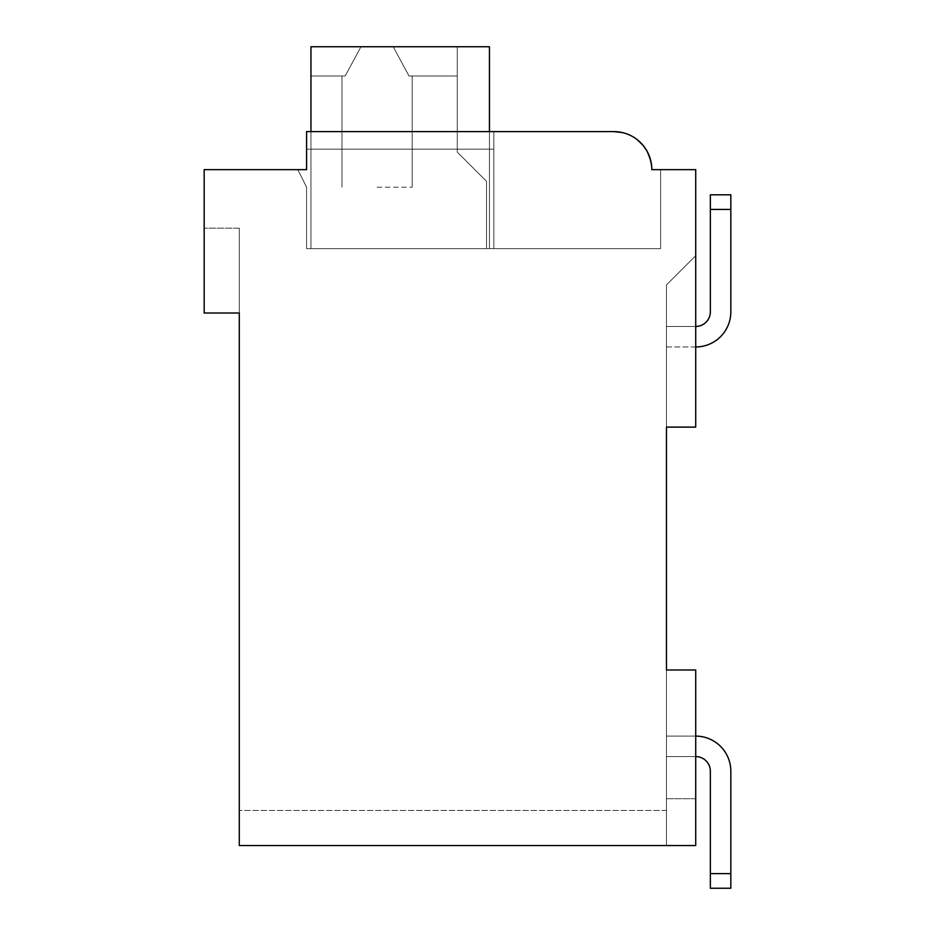 <?xml version="1.0" encoding="UTF-8"?>
<svg xmlns="http://www.w3.org/2000/svg" width="935" height="935" viewBox="0 0 935 935"><rect width="100%" height="100%" fill="white"/><g stroke="black" fill="none" stroke-linecap="round" stroke-linejoin="round"><path stroke-width="0.7" stroke-dasharray="4.67 3.51" d="M666.468 427.12L695.722 427.12L695.722 169.644L651.835 169.644A38.043 38.043 0 0 0 613.792 131.601L306.575 131.601L306.575 169.644L204.169 169.644L204.169 313.015L239.278 313.015L239.278 845.532L695.722 845.532L695.722 669.974L666.468 669.974L666.468 427.12L695.722 427.12L695.722 255.664L695.722 427.12L695.722 255.664L695.722 427.12L695.722 255.664L695.722 427.12L695.722 255.664L695.722 427.12L695.722 255.664L695.722 427.12L695.722 255.664L695.722 427.12L695.722 255.664L695.722 427.12L695.722 255.664L695.722 427.12L695.722 255.664L695.722 427.12L695.722 255.664L695.722 427.12L695.722 255.664L695.722 427.12L695.722 255.664L695.722 427.12L695.722 255.664L695.722 427.12L695.722 255.664L695.722 427.12L695.722 255.664L695.722 427.12L695.722 255.664L695.722 427.12L695.722 255.664L695.722 427.12L695.722 255.664L695.722 427.12L695.722 255.664L695.722 427.12L695.722 255.664L695.722 427.12L666.468 427.12L695.722 427.12L666.468 427.12L695.722 427.12L666.468 427.12L695.722 427.12L666.468 427.12L695.722 427.12L666.468 427.12L695.722 427.12L666.468 427.12L695.722 427.12L666.468 427.12L695.722 427.12L666.468 427.12L695.722 427.12L666.468 427.12L695.722 427.12L666.468 427.12L695.722 427.12L666.468 427.12L695.722 427.12L666.468 427.12L695.722 427.12L666.468 427.12L695.722 427.12L666.468 427.12L695.722 427.12L666.468 427.12L695.722 427.12L666.468 427.12L695.722 427.12L666.468 427.12L695.722 427.12L666.468 427.12L695.722 427.12L666.468 427.12L695.722 427.12L666.468 427.12L666.468 284.918L695.722 255.664L666.468 284.918L666.468 427.12L666.468 284.918L695.722 255.664L666.468 284.918L666.468 427.12M666.468 798.712L695.722 798.712L695.722 669.974L666.468 669.974L666.468 845.532L666.468 669.974L666.468 845.532L666.468 669.974L666.468 845.532L666.468 669.974L666.468 845.532L666.468 669.974L666.468 845.532L666.468 669.974L666.468 845.532L666.468 669.974L666.468 845.532L666.468 669.974L666.468 845.532L666.468 669.974L666.468 845.532L666.468 669.974L666.468 845.532L666.468 669.974L666.468 845.532L666.468 669.974L666.468 845.532L666.468 669.974L666.468 845.532L666.468 669.974L666.468 845.532L666.468 669.974L666.468 845.532L666.468 669.974L666.468 845.532L666.468 669.974L666.468 845.532L666.468 669.974L666.468 845.532L666.468 669.974L666.468 845.532L666.468 669.974L666.468 845.532L666.468 669.974L695.722 669.974L666.468 669.974L695.722 669.974L666.468 669.974L695.722 669.974L666.468 669.974L695.722 669.974L666.468 669.974L695.722 669.974L666.468 669.974L695.722 669.974L666.468 669.974L695.722 669.974L666.468 669.974L695.722 669.974L666.468 669.974L695.722 669.974L666.468 669.974L695.722 669.974L666.468 669.974L695.722 669.974L666.468 669.974L695.722 669.974L666.468 669.974L695.722 669.974L666.468 669.974L695.722 669.974L666.468 669.974L695.722 669.974L666.468 669.974L695.722 669.974L666.468 669.974L695.722 669.974L666.468 669.974L695.722 669.974L666.468 669.974L695.722 669.974L666.468 669.974L695.722 669.974L695.722 845.532L666.468 845.532L695.722 845.532L666.468 845.532L695.722 845.532L666.468 845.532L695.722 845.532L666.468 845.532L695.722 845.532L666.468 845.532L695.722 845.532L666.468 845.532L695.722 845.532L666.468 845.532L695.722 845.532L666.468 845.532L695.722 845.532L666.468 845.532L695.722 845.532L666.468 845.532L695.722 845.532L666.468 845.532L695.722 845.532L666.468 845.532L695.722 845.532L666.468 845.532L695.722 845.532L666.468 845.532L695.722 845.532L666.468 845.532L695.722 845.532L666.468 845.532L695.722 845.532L666.468 845.532L695.722 845.532L666.468 845.532L695.722 845.532L666.468 845.532L695.722 845.532L666.468 845.532L695.722 845.532L695.722 669.974L695.722 845.532L695.722 669.974L695.722 845.532L695.722 669.974L695.722 845.532L695.722 669.974L695.722 845.532L695.722 669.974L695.722 845.532L695.722 669.974L695.722 845.532L695.722 669.974L695.722 845.532L695.722 669.974L695.722 845.532L695.722 669.974L695.722 845.532L695.722 669.974L695.722 845.532L695.722 669.974L695.722 845.532L695.722 669.974L695.722 845.532L695.722 669.974L695.722 845.532L695.722 669.974L695.722 845.532L695.722 669.974L695.722 845.532L695.722 669.974L695.722 845.532L695.722 669.974L695.722 845.532L695.722 669.974L695.722 845.532L695.722 669.974L695.722 845.532L695.722 798.712L666.468 798.712M710.355 311.846A14.633 14.633 0 0 1 695.722 326.467A14.633 14.633 0 0 0 710.355 311.846A14.633 14.633 0 0 1 695.722 326.467A14.633 14.633 0 0 0 710.355 311.846A14.633 14.633 0 0 1 695.722 326.467A14.633 14.633 0 0 0 710.355 311.846A14.633 14.633 0 0 1 695.722 326.467A14.633 14.633 0 0 0 710.355 311.846A14.633 14.633 0 0 1 695.722 326.467A14.633 14.633 0 0 0 710.355 311.846A14.633 14.633 0 0 1 695.722 326.467A14.633 14.633 0 0 0 710.355 311.846A14.633 14.633 0 0 1 695.722 326.467A14.633 14.633 0 0 0 710.355 311.846A14.633 14.633 0 0 1 695.722 326.467A14.633 14.633 0 0 0 710.355 311.846A14.633 14.633 0 0 1 695.722 326.467A14.633 14.633 0 0 0 710.355 311.846A14.633 14.633 0 0 1 695.722 326.467L666.468 326.467L695.722 326.467L666.468 326.467L695.722 326.467L666.468 326.467L695.722 326.467L666.468 326.467L695.722 326.467L666.468 326.467L695.722 326.467L666.468 326.467L695.722 326.467L666.468 326.467L695.722 326.467L666.468 326.467L695.722 326.467L666.468 326.467L695.722 326.467L666.468 326.467L695.722 326.467L666.468 326.467L695.722 326.467L666.468 326.467L695.722 326.467L666.468 326.467L695.722 326.467L666.468 326.467L695.722 326.467L666.468 326.467L695.722 326.467L666.468 326.467L695.722 326.467L666.468 326.467L695.722 326.467L666.468 326.467L695.722 326.467L666.468 326.467L695.722 326.467L666.468 326.467L666.468 346.955L666.468 326.467L666.468 346.955L666.468 326.467L666.468 346.955L666.468 326.467L666.468 346.955L666.468 326.467L666.468 346.955L666.468 326.467L666.468 346.955L666.468 326.467L666.468 346.955L666.468 326.467L666.468 346.955L666.468 326.467L666.468 346.955L666.468 326.467L666.468 346.955L666.468 326.467L666.468 346.955L666.468 326.467L666.468 346.955L666.468 326.467L666.468 346.955L666.468 326.467L666.468 346.955L666.468 326.467L666.468 346.955L666.468 326.467L666.468 346.955L666.468 326.467L666.468 346.955L666.468 326.467L666.468 346.955L666.468 326.467L666.468 346.955L666.468 326.467L666.468 346.955L666.468 326.467L695.722 326.467A14.633 14.633 0 0 0 710.355 311.846L710.355 194.807L710.355 311.846L710.355 194.807L710.355 311.846L710.355 194.807L710.355 311.846L710.355 194.807L710.355 311.846L710.355 194.807L710.355 311.846L710.355 194.807L710.355 311.846L710.355 194.807L710.355 311.846L710.355 194.807L710.355 311.846L710.355 194.807L710.355 311.846L710.355 194.807L710.355 311.846L710.355 194.807L710.355 311.846L710.355 194.807L710.355 311.846L710.355 194.807L710.355 311.846L710.355 194.807L710.355 311.846L710.355 194.807L710.355 311.846L710.355 194.807L710.355 311.846L710.355 194.807L710.355 311.846L710.355 194.807L710.355 311.846L710.355 194.807L710.355 209.428L710.355 194.807L730.831 194.807L730.831 209.428L730.831 194.807L710.355 194.807L730.831 194.807L730.831 209.428L730.831 194.807L710.355 194.807L730.831 194.807L730.831 209.428L730.831 194.807L710.355 194.807L730.831 194.807L730.831 209.428L730.831 194.807L710.355 194.807L730.831 194.807L730.831 209.428L730.831 194.807L710.355 194.807L730.831 194.807L730.831 209.428L730.831 194.807L710.355 194.807L730.831 194.807L730.831 209.428L730.831 194.807L710.355 194.807L730.831 194.807L730.831 209.428L730.831 194.807L710.355 194.807L730.831 194.807L730.831 209.428L730.831 194.807L710.355 194.807L730.831 194.807L730.831 209.428L730.831 194.807L710.355 194.807L730.831 194.807L730.831 209.428L730.831 194.807L710.355 194.807L730.831 194.807L730.831 209.428L730.831 194.807L710.355 194.807L730.831 194.807L730.831 209.428L730.831 194.807L710.355 194.807L730.831 194.807L730.831 209.428L730.831 194.807L710.355 194.807L730.831 194.807L730.831 209.428L730.831 194.807L710.355 194.807L730.831 194.807L730.831 209.428L730.831 194.807L710.355 194.807L730.831 194.807L730.831 209.428L730.831 194.807L710.355 194.807L730.831 194.807L730.831 209.428L730.831 194.807L710.355 194.807L730.831 194.807L730.831 209.428L730.831 194.807L710.355 194.807L730.831 194.807L730.831 209.428L710.355 209.428M695.722 736.102L666.468 736.102L695.722 736.102L666.468 736.102L695.722 736.102L666.468 736.102L695.722 736.102L666.468 736.102L695.722 736.102L666.468 736.102L695.722 736.102L666.468 736.102L695.722 736.102L666.468 736.102L695.722 736.102L666.468 736.102L695.722 736.102L666.468 736.102L695.722 736.102L666.468 736.102L695.722 736.102L666.468 736.102L695.722 736.102L666.468 736.102L695.722 736.102L666.468 736.102L695.722 736.102L666.468 736.102L695.722 736.102L666.468 736.102L695.722 736.102L666.468 736.102L695.722 736.102L666.468 736.102L695.722 736.102L666.468 736.102L695.722 736.102L666.468 736.102L695.722 736.102L666.468 736.102L666.468 756.579L666.468 736.102L666.468 756.579L666.468 736.102L666.468 756.579L666.468 736.102L666.468 756.579L666.468 736.102L666.468 756.579L666.468 736.102L666.468 756.579L666.468 736.102L666.468 756.579L666.468 736.102L666.468 756.579L666.468 736.102L666.468 756.579L666.468 736.102L666.468 756.579L666.468 736.102L666.468 756.579L666.468 736.102L666.468 756.579L666.468 736.102L666.468 756.579L666.468 736.102L666.468 756.579L666.468 736.102L666.468 756.579L666.468 736.102L666.468 756.579L666.468 736.102L666.468 756.579L666.468 736.102L666.468 756.579L666.468 736.102L666.468 756.579L666.468 736.102L666.468 756.579L666.468 736.102L695.722 736.102A35.109 35.109 0 0 1 730.831 771.211A35.109 35.109 0 0 0 695.722 736.102A35.109 35.109 0 0 1 730.831 771.211L730.831 873.617L730.831 771.211A35.109 35.109 0 0 0 695.722 736.102A35.109 35.109 0 0 1 730.831 771.211L730.831 888.25L730.831 771.211A35.109 35.109 0 0 0 695.722 736.102A35.109 35.109 0 0 1 730.831 771.211L730.831 888.25L710.355 888.25L710.355 771.211A14.633 14.633 0 0 0 695.722 756.579L666.468 756.579L695.722 756.579A14.633 14.633 0 0 1 710.355 771.211L710.355 888.25L710.355 771.211A14.633 14.633 0 0 0 695.722 756.579L666.468 756.579L695.722 756.579A14.633 14.633 0 0 1 710.355 771.211L710.355 888.25L710.355 771.211A14.633 14.633 0 0 0 695.722 756.579L666.468 756.579L695.722 756.579A14.633 14.633 0 0 1 710.355 771.211L710.355 888.25L710.355 771.211A14.633 14.633 0 0 0 695.722 756.579L666.468 756.579L695.722 756.579A14.633 14.633 0 0 1 710.355 771.211L710.355 888.25L710.355 771.211A14.633 14.633 0 0 0 695.722 756.579L666.468 756.579L695.722 756.579A14.633 14.633 0 0 1 710.355 771.211L710.355 888.25L710.355 771.211A14.633 14.633 0 0 0 695.722 756.579L666.468 756.579L695.722 756.579A14.633 14.633 0 0 1 710.355 771.211L710.355 888.25L710.355 771.211A14.633 14.633 0 0 0 695.722 756.579L666.468 756.579L695.722 756.579A14.633 14.633 0 0 1 710.355 771.211L710.355 888.25L710.355 771.211A14.633 14.633 0 0 0 695.722 756.579L666.468 756.579L695.722 756.579A14.633 14.633 0 0 1 710.355 771.211L710.355 888.25L710.355 771.211A14.633 14.633 0 0 0 695.722 756.579L666.468 756.579L695.722 756.579A14.633 14.633 0 0 1 710.355 771.211L710.355 888.25L710.355 771.211L710.355 888.25L730.831 888.25L730.831 771.211A35.109 35.109 0 0 0 695.722 736.102A35.109 35.109 0 0 1 730.831 771.211L730.831 888.25L710.355 888.25L730.831 888.25L730.831 771.211A35.109 35.109 0 0 0 695.722 736.102A35.109 35.109 0 0 1 730.831 771.211L730.831 888.25L710.355 888.25L730.831 888.25L730.831 771.211A35.109 35.109 0 0 0 695.722 736.102A35.109 35.109 0 0 1 730.831 771.211L730.831 888.25L710.355 888.25L730.831 888.25L730.831 771.211A35.109 35.109 0 0 0 695.722 736.102A35.109 35.109 0 0 1 730.831 771.211L730.831 888.25L710.355 888.25L730.831 888.25L730.831 771.211A35.109 35.109 0 0 0 695.722 736.102A35.109 35.109 0 0 1 730.831 771.211L730.831 888.25L710.355 888.25L730.831 888.25L730.831 771.211A35.109 35.109 0 0 0 695.722 736.102A35.109 35.109 0 0 1 730.831 771.211L730.831 888.25L710.355 888.25L730.831 888.25L730.831 771.211A35.109 35.109 0 0 0 695.722 736.102A35.109 35.109 0 0 1 730.831 771.211L730.831 888.25L710.355 888.25L730.831 888.25L730.831 771.211A35.109 35.109 0 0 0 695.722 736.102A35.109 35.109 0 0 1 730.831 771.211L730.831 888.25L710.355 888.25L730.831 888.25L730.831 771.211A35.109 35.109 0 0 0 695.722 736.102A35.109 35.109 0 0 1 730.831 771.211L730.831 888.25L710.355 888.25L730.831 888.25L730.831 771.211A35.109 35.109 0 0 0 695.722 736.102A35.109 35.109 0 0 1 730.831 771.211L730.831 888.25L710.355 888.25L730.831 888.25L730.831 771.211A35.109 35.109 0 0 0 695.722 736.102A35.109 35.109 0 0 1 730.831 771.211L730.831 888.25L710.355 888.25L730.831 888.25L730.831 771.211A35.109 35.109 0 0 0 695.722 736.102A35.109 35.109 0 0 1 730.831 771.211L730.831 888.25L710.355 888.25L730.831 888.25L730.831 771.211A35.109 35.109 0 0 0 695.722 736.102A35.109 35.109 0 0 1 730.831 771.211L730.831 888.25L710.355 888.25L730.831 888.25L730.831 771.211A35.109 35.109 0 0 0 695.722 736.102A35.109 35.109 0 0 1 730.831 771.211L730.831 888.25L710.355 888.25L730.831 888.25L730.831 771.211A35.109 35.109 0 0 0 695.722 736.102A35.109 35.109 0 0 1 730.831 771.211L730.831 888.25L710.355 888.25L730.831 888.25L730.831 771.211A35.109 35.109 0 0 0 695.722 736.102A35.109 35.109 0 0 1 730.831 771.211L730.831 888.25L710.355 888.25L730.831 888.25L730.831 771.211L730.831 888.25L710.355 888.25L730.831 888.25L730.831 873.617L710.355 873.617L710.355 771.211A14.633 14.633 0 0 0 695.722 756.579L666.468 756.579L695.722 756.579A14.633 14.633 0 0 1 710.355 771.211L710.355 888.25L730.831 888.25L710.355 888.25L730.831 888.25L730.831 873.617L710.355 873.617L710.355 771.211M239.278 845.532L239.278 810.423L239.278 845.532L666.468 845.532L239.278 845.532L239.278 810.423L239.278 845.532L239.278 810.423L239.278 845.532L239.278 810.423L239.278 845.532L239.278 810.423L239.278 845.532L239.278 810.423L239.278 845.532L239.278 810.423L239.278 845.532L239.278 810.423L239.278 845.532L239.278 810.423L239.278 845.532L239.278 810.423L239.278 845.532L239.278 810.423L239.278 845.532L239.278 810.423L239.278 845.532L239.278 810.423L239.278 845.532L239.278 810.423L239.278 845.532L239.278 810.423L239.278 845.532L239.278 810.423L239.278 845.532L239.278 810.423L239.278 845.532L239.278 810.423L239.278 845.532L239.278 810.423L239.278 845.532L239.278 810.423L239.278 845.532L666.468 845.532L239.278 845.532M666.468 810.423L239.278 810.423L666.468 810.423M239.278 228.163L239.278 313.015L239.278 228.163L239.278 313.015L239.278 228.163L239.278 313.015L239.278 228.163L239.278 313.015L239.278 228.163L239.278 313.015L239.278 228.163L239.278 313.015L239.278 228.163L239.278 313.015L239.278 228.163L239.278 313.015L239.278 228.163L239.278 313.015L239.278 228.163L239.278 313.015L239.278 228.163L239.278 313.015L239.278 228.163L239.278 313.015L239.278 228.163L239.278 313.015L239.278 228.163L239.278 313.015L239.278 228.163L239.278 313.015L239.278 228.163L239.278 313.015L239.278 228.163L239.278 313.015L239.278 228.163L239.278 313.015L239.278 228.163L239.278 313.015L239.278 228.163L239.278 313.015L239.278 228.163L204.169 228.163L239.278 228.163M666.468 284.918L695.722 255.664L666.468 284.918M204.169 313.015L239.278 313.015L204.169 313.015L239.278 313.015L204.169 313.015L239.278 313.015L204.169 313.015L239.278 313.015L204.169 313.015L239.278 313.015L204.169 313.015L239.278 313.015L204.169 313.015L239.278 313.015L204.169 313.015L239.278 313.015L204.169 313.015L239.278 313.015L204.169 313.015L239.278 313.015L204.169 313.015L239.278 313.015L204.169 313.015L239.278 313.015L204.169 313.015L239.278 313.015L204.169 313.015L239.278 313.015L204.169 313.015L239.278 313.015L204.169 313.015L239.278 313.015L204.169 313.015L239.278 313.015L204.169 313.015L239.278 313.015L204.169 313.015L239.278 313.015L204.169 313.015L239.278 313.015L204.169 313.015L204.169 228.163L204.169 313.015M297.798 169.644L306.575 187.199L297.798 169.644L306.575 187.199L297.798 169.644L306.575 187.199L297.798 169.644L306.575 187.199L297.798 169.644L306.575 187.199L297.798 169.644L306.575 187.199L297.798 169.644L306.575 187.199L297.798 169.644L306.575 187.199L297.798 169.644L306.575 187.199L297.798 169.644L306.575 187.199L297.798 169.644L306.575 187.199L297.798 169.644L306.575 187.199L297.798 169.644L306.575 187.199L297.798 169.644L306.575 187.199L297.798 169.644L306.575 187.199L297.798 169.644L306.575 187.199L297.798 169.644L306.575 187.199L297.798 169.644L306.575 187.199L297.798 169.644L306.575 187.199L297.798 169.644L306.575 187.199L297.798 169.644L306.575 169.644L297.798 169.644L306.575 169.644L297.798 169.644L306.575 169.644L297.798 169.644L306.575 169.644L297.798 169.644L306.575 169.644L297.798 169.644L306.575 169.644L297.798 169.644L306.575 169.644L297.798 169.644L306.575 169.644L297.798 169.644L306.575 169.644L297.798 169.644L306.575 169.644L297.798 169.644L306.575 169.644L297.798 169.644L306.575 169.644L297.798 169.644L306.575 169.644L297.798 169.644L306.575 169.644L297.798 169.644L306.575 169.644L297.798 169.644L306.575 169.644L297.798 169.644L306.575 169.644L297.798 169.644L306.575 169.644L297.798 169.644L306.575 169.644L297.798 169.644L306.575 169.644L306.575 149.156L493.832 149.156L493.832 248.64L306.575 248.64L660.613 248.64L306.575 248.64L660.613 248.64L306.575 248.64L660.613 248.64L306.575 248.64L660.613 248.64L306.575 248.64L660.613 248.64L306.575 248.64L660.613 248.64L306.575 248.64L660.613 248.64L306.575 248.64L660.613 248.64L306.575 248.64L660.613 248.64L306.575 248.64L660.613 248.64L306.575 248.64L660.613 248.64L306.575 248.64L660.613 248.64L306.575 248.64L660.613 248.64L306.575 248.64L660.613 248.64L306.575 248.64L660.613 248.64L306.575 248.64L660.613 248.64L306.575 248.64L660.613 248.64L306.575 248.64L660.613 248.64L306.575 248.64L493.832 248.64L493.832 149.156L306.575 149.156L306.575 169.644L306.575 131.601L306.575 169.644L306.575 131.601L306.575 169.644L306.575 131.601L306.575 169.644L306.575 131.601L306.575 169.644L306.575 131.601L306.575 169.644L306.575 131.601L306.575 169.644L306.575 131.601L306.575 169.644L306.575 131.601L306.575 169.644L306.575 131.601L306.575 169.644L306.575 131.601L306.575 169.644L306.575 131.601L306.575 169.644L306.575 131.601L306.575 169.644L306.575 131.601L306.575 169.644L306.575 131.601L306.575 169.644L306.575 131.601L306.575 169.644L306.575 131.601L306.575 169.644L306.575 131.601L306.575 169.644L306.575 131.601L306.575 169.644L306.575 131.601L306.575 149.156L493.832 149.156L493.832 131.601L306.575 131.601L493.832 131.601L493.832 248.64L493.832 131.601L613.792 131.601L306.575 131.601L613.792 131.601C636.501 133.191 649.182 145.872 651.835 169.644L660.613 169.644L660.613 248.64L660.613 169.644L651.835 169.644L660.613 169.644L651.835 169.644L660.613 169.644L651.835 169.644L660.613 169.644L651.835 169.644L660.613 169.644L651.835 169.644L660.613 169.644L651.835 169.644L660.613 169.644L651.835 169.644L660.613 169.644L651.835 169.644L660.613 169.644L651.835 169.644L660.613 169.644L651.835 169.644L660.613 169.644L651.835 169.644L660.613 169.644L651.835 169.644L660.613 169.644L651.835 169.644L660.613 169.644L651.835 169.644L660.613 169.644L651.835 169.644L660.613 169.644L651.835 169.644L660.613 169.644L651.835 169.644L660.613 169.644L651.835 169.644L660.613 169.644L651.835 169.644L660.613 169.644L660.613 248.64L660.613 169.644M306.575 187.199L306.575 248.64L306.575 187.199M489.449 131.601L489.449 248.64L489.449 46.75L489.449 248.64L489.449 46.75L489.449 248.64L489.449 46.75L489.449 248.64L489.449 46.75L489.449 248.64L310.958 248.64L489.449 248.64L489.449 46.75L489.449 248.64L489.449 46.75L489.449 248.64L486.516 248.64L486.516 181.343L457.262 152.089L457.262 46.75L457.262 76.004L409.004 76.004L412.195 76.004L409.004 76.004L412.195 76.004L409.004 76.004L393.226 46.75L457.262 46.75L457.262 152.089L486.516 181.343L486.516 248.64L489.449 248.64L310.958 248.64L489.449 248.64L310.958 248.64L489.449 248.64L489.449 46.75L457.262 46.75L457.262 152.089L486.516 181.343L486.516 248.64L489.449 248.64L489.449 46.75L310.958 46.75L489.449 46.75L310.958 46.75L310.958 76.004L345.167 76.004L360.957 46.75L310.958 46.75L489.449 46.75L393.226 46.75L409.004 76.004L457.262 76.004L457.262 46.75L457.262 152.089L486.516 181.343L486.516 248.64L489.449 248.64L489.449 46.75L310.958 46.75L310.958 76.004L310.958 46.75L489.449 46.75L457.262 46.75L457.262 152.089L486.516 181.343L486.516 248.64L489.449 248.64L489.449 46.75L377.085 46.75L393.226 46.75L409.004 76.004L393.226 46.75L360.957 46.75L393.226 46.75L409.004 76.004L457.262 76.004L457.262 46.75L360.957 46.75L345.167 76.004L341.976 76.004L345.167 76.004L360.957 46.75L310.958 46.75L310.958 76.004L345.167 76.004L341.976 76.004L345.167 76.004L360.957 46.75L310.958 46.75L489.449 46.75L310.958 46.75L310.958 76.004L345.167 76.004L341.976 76.004L345.167 76.004L360.957 46.75L393.226 46.75L409.004 76.004L457.262 76.004L457.262 46.75L457.262 152.089L486.516 181.343L486.516 248.64L489.449 248.64L310.958 248.64L310.958 46.75L489.449 46.75L457.262 46.75L457.262 152.089L486.516 181.343L486.516 248.64L489.449 248.64L489.449 46.75L360.957 46.75L345.167 76.004L341.976 76.004L345.167 76.004L360.957 46.75L310.958 46.75L310.958 76.004L310.958 46.75L489.449 46.75L310.958 46.75L310.958 76.004L345.167 76.004L341.976 76.004L345.167 76.004L360.957 46.75L310.958 46.75L489.449 46.75L393.226 46.75L409.004 76.004L393.226 46.75L377.085 46.75L393.226 46.75L409.004 76.004L457.262 76.004L457.262 46.75L457.262 152.089L486.516 181.343L486.516 248.64L489.449 248.64L489.449 46.75L457.262 46.75L457.262 152.089L486.516 181.343L486.516 248.64L489.449 248.64L489.449 46.75L310.958 46.75L310.958 76.004L345.167 76.004L341.976 76.004L345.167 76.004L360.957 46.75L377.085 46.75L360.957 46.75L345.167 76.004L341.976 76.004L345.167 76.004L360.957 46.75L310.958 46.75L489.449 46.75L377.085 46.75L393.226 46.75L409.004 76.004L457.262 76.004L457.262 46.75L310.958 46.75L310.958 76.004L310.958 46.75L489.449 46.75L457.262 46.75L457.262 152.089L486.516 181.343L486.516 248.64L489.449 248.64L489.449 46.75L310.958 46.75L310.958 76.004L345.167 76.004L341.976 76.004L345.167 76.004L360.957 46.75L393.226 46.75L409.004 76.004L393.226 46.75L360.957 46.75L345.167 76.004L341.976 76.004L345.167 76.004L360.957 46.75L310.958 46.75L489.449 46.75L457.262 46.75L457.262 152.089L486.516 181.343L486.516 248.64L489.449 248.64L310.958 248.64L310.958 46.75L310.958 76.004L345.167 76.004L341.976 76.004L345.167 76.004L360.957 46.75L310.958 46.75L489.449 46.75L393.226 46.75L409.004 76.004L457.262 76.004L457.262 46.75L377.085 46.75L393.226 46.75L409.004 76.004L457.262 76.004L457.262 46.75L457.262 152.089L486.516 181.343L486.516 248.64L489.449 248.64L489.449 46.75L310.958 46.75L310.958 76.004L310.958 46.75L489.449 46.75L457.262 46.75L457.262 152.089L486.516 181.343L486.516 248.64L489.449 248.64L489.449 46.75L360.957 46.75L393.226 46.75L409.004 76.004L393.226 46.75L360.957 46.75L345.167 76.004L341.976 76.004L345.167 76.004L360.957 46.75L310.958 46.75L310.958 76.004L345.167 76.004L341.976 76.004L345.167 76.004L360.957 46.75L310.958 46.75L489.449 46.75L310.958 46.75L310.958 76.004L345.167 76.004L341.976 76.004L345.167 76.004L360.957 46.75L393.226 46.75L409.004 76.004L457.262 76.004L457.262 46.75L360.957 46.75L345.167 76.004L341.976 76.004L345.167 76.004L360.957 46.75L310.958 46.75L489.449 46.75L457.262 46.75L457.262 152.089L486.516 181.343L486.516 248.64L489.449 248.64L489.449 46.75L457.262 46.75L457.262 152.089L486.516 181.343L486.516 248.64L489.449 248.64L489.449 46.75L310.958 46.75L310.958 76.004L310.958 46.75L489.449 46.75L393.226 46.75L409.004 76.004L457.262 76.004L457.262 46.75L377.085 46.75L393.226 46.75L409.004 76.004L393.226 46.75L310.958 46.75L310.958 76.004L345.167 76.004L341.976 76.004L345.167 76.004L360.957 46.75L393.226 46.75L409.004 76.004L457.262 76.004L457.262 46.75L457.262 152.089L486.516 181.343L486.516 248.64L489.449 248.64L310.958 248.64L489.449 248.64L489.449 46.75L457.262 46.75L457.262 152.089L486.516 181.343L486.516 248.64L489.449 248.64L489.449 46.75L310.958 46.75L489.449 46.75L360.957 46.75L345.167 76.004L341.976 76.004L345.167 76.004L360.957 46.75L310.958 46.75L310.958 76.004L345.167 76.004L341.976 76.004L345.167 76.004L360.957 46.75L310.958 46.75L489.449 46.75L393.226 46.75L409.004 76.004L457.262 76.004L457.262 46.75L457.262 152.089L486.516 181.343L486.516 248.64L489.449 248.64L489.449 46.75L310.958 46.75L310.958 76.004L310.958 46.75L489.449 46.75L457.262 46.75L457.262 152.089L486.516 181.343L486.516 248.64L489.449 248.64L489.449 46.75L377.085 46.75L393.226 46.75L409.004 76.004L393.226 46.75L360.957 46.75L393.226 46.75L409.004 76.004L457.262 76.004L457.262 46.75L360.957 46.75L345.167 76.004L341.976 76.004L345.167 76.004L360.957 46.75L310.958 46.75L310.958 76.004L345.167 76.004L341.976 76.004L345.167 76.004L360.957 46.75L310.958 46.75L489.449 46.75L310.958 46.75L310.958 76.004L345.167 76.004L310.958 76.004L310.958 46.75L310.958 76.004L345.167 76.004L310.958 76.004L310.958 46.75L310.958 248.64L310.958 46.75L310.958 248.64L489.449 248.64L310.958 248.64L310.958 46.75L310.958 248.64L489.449 248.64L489.449 46.75L457.262 46.75L457.262 76.004L409.004 76.004L412.195 76.004L409.004 76.004L393.226 46.75L409.004 76.004L457.262 76.004L409.004 76.004L412.195 76.004L409.004 76.004L393.226 46.75L377.085 46.75L393.226 46.75L409.004 76.004L457.262 76.004L409.004 76.004L412.195 76.004L409.004 76.004L393.226 46.75L457.262 46.75L457.262 152.089L486.516 181.343L486.516 248.64L489.449 248.64L489.449 46.75L457.262 46.75L457.262 152.089L486.516 181.343L486.516 248.64L489.449 248.64L489.449 46.75L310.958 46.75L310.958 248.64L489.449 248.64L489.449 46.75L393.226 46.75L409.004 76.004L457.262 76.004L457.262 46.75L457.262 152.089L486.516 181.343L486.516 248.64L489.449 248.64L310.958 248.64L310.958 46.75L310.958 248.64L489.449 248.64L489.449 46.75L457.262 46.75L457.262 152.089L486.516 181.343L486.516 248.64L489.449 248.64L489.449 46.75L310.958 46.75L310.958 248.64L310.958 46.75L310.958 248.64L489.449 248.64L489.449 46.75L393.226 46.75L457.262 46.75L457.262 76.004L409.004 76.004L457.262 76.004L409.004 76.004L412.195 76.004L409.004 76.004L393.226 46.75L457.262 46.75L457.262 152.089L486.516 181.343L486.516 248.64L489.449 248.64L489.449 46.75L457.262 46.75L457.262 152.089L486.516 181.343L486.516 248.64L489.449 248.64L310.958 248.64L310.958 46.75L310.958 248.64L489.449 248.64L489.449 46.75L310.958 46.75L310.958 248.64L489.449 248.64L489.449 46.75L393.226 46.75L409.004 76.004L457.262 76.004L457.262 46.75L457.262 152.089L486.516 181.343L486.516 248.64L489.449 248.64L489.449 46.75L457.262 46.75L457.262 152.089L486.516 181.343L486.516 248.64L489.449 248.64L489.449 46.75L310.958 46.75L310.958 76.004L345.167 76.004L360.957 46.75L377.085 46.75L310.958 46.75L310.958 248.64L310.958 46.75L457.262 46.75L393.226 46.75L409.004 76.004L457.262 76.004L409.004 76.004L457.262 76.004L457.262 46.75L457.262 152.089L486.516 181.343L486.516 248.64L489.449 248.64L310.958 248.64L489.449 248.64L489.449 46.75L457.262 46.75L457.262 152.089L486.516 181.343L486.516 248.64L489.449 248.64L489.449 46.75L393.226 46.75L457.262 46.75L457.262 76.004L409.004 76.004L457.262 76.004L409.004 76.004L393.226 46.75L457.262 46.75L457.262 152.089L486.516 181.343L486.516 248.64L489.449 248.64L489.449 46.75L310.958 46.75L310.958 76.004L345.167 76.004L360.957 46.75L310.958 46.75L310.958 248.64L310.958 46.75L377.085 46.75L360.957 46.75L345.167 76.004L310.958 76.004L345.167 76.004L310.958 76.004L310.958 46.75L310.958 248.64L489.449 248.64L489.449 46.75L457.262 46.75L457.262 152.089L486.516 181.343L486.516 248.64L489.449 248.64L310.958 248.64L310.958 46.75L360.957 46.75L310.958 46.75L310.958 76.004L345.167 76.004L360.957 46.75L457.262 46.75L457.262 76.004L409.004 76.004L412.195 76.004L409.004 76.004L393.226 46.75L457.262 46.75L457.262 152.089L486.516 181.343L486.516 248.64L489.449 248.64L489.449 46.75L457.262 46.75L457.262 152.089L486.516 181.343L486.516 248.64L489.449 248.64L489.449 46.75L310.958 46.75L310.958 248.64L489.449 248.64L489.449 46.75L393.226 46.75L409.004 76.004L457.262 76.004L457.262 46.75L457.262 152.089L486.516 181.343L486.516 248.64L489.449 248.64L489.449 46.75L457.262 46.75L457.262 152.089L486.516 181.343L486.516 248.64L489.449 248.64L310.958 248.64L310.958 46.75L360.957 46.75L310.958 46.75L310.958 76.004L345.167 76.004L310.958 76.004L345.167 76.004L360.957 46.75L377.085 46.75L310.958 46.75L310.958 248.64L489.449 248.64L489.449 46.75L310.958 46.75L310.958 248.64L489.449 248.64L489.449 46.75L393.226 46.75L457.262 46.75L457.262 76.004L409.004 76.004L457.262 76.004L409.004 76.004L412.195 76.004L409.004 76.004L393.226 46.75L310.958 46.75L310.958 76.004L345.167 76.004L360.957 46.75L457.262 46.75L457.262 152.089L486.516 181.343L486.516 248.64L489.449 248.64L489.449 46.75L457.262 46.75L457.262 152.089L486.516 181.343L486.516 248.64L489.449 248.64L489.449 46.75L310.958 46.75L310.958 248.64L310.958 46.75L360.957 46.75L310.958 46.75L310.958 76.004L345.167 76.004L310.958 76.004L345.167 76.004L360.957 46.75L377.085 46.75L310.958 46.75L310.958 248.64L489.449 248.64L310.958 248.64L310.958 46.75L457.262 46.75L457.262 76.004L409.004 76.004L457.262 76.004L409.004 76.004L393.226 46.75L457.262 46.75L457.262 152.089L486.516 181.343L486.516 248.64L489.449 248.64L489.449 46.75L457.262 46.75L457.262 152.089L486.516 181.343L486.516 248.64L489.449 248.64L489.449 46.75L489.449 248.64L489.449 46.75L489.449 248.64L310.958 248.64L489.449 248.64L489.449 46.75L489.449 248.64L489.449 46.75L489.449 248.64L310.958 248.64L310.958 46.75L310.958 76.004L345.167 76.004L360.957 46.75L310.958 46.75L310.958 248.64L489.449 248.64L489.449 46.75L489.449 248.64L489.449 46.75L489.449 248.64L310.958 248.64L310.958 46.75L377.085 46.75L360.957 46.75L345.167 76.004L310.958 76.004L345.167 76.004L310.958 76.004L310.958 46.75L310.958 248.64L489.449 248.64L489.449 46.75L489.449 248.64L489.449 46.75L489.449 248.64L310.958 248.64L310.958 46.75L360.957 46.75L310.958 46.75L310.958 76.004L345.167 76.004L360.957 46.75L457.262 46.75L457.262 76.004L409.004 76.004L412.195 76.004L409.004 76.004L393.226 46.75L457.262 46.75L457.262 152.089L486.516 181.343L486.516 248.64L489.449 248.64L489.449 46.75L489.449 248.64L489.449 46.75L489.449 248.64L310.958 248.64L310.958 46.75L360.957 46.75L310.958 46.75L310.958 76.004L345.167 76.004L310.958 76.004L345.167 76.004L360.957 46.75L377.085 46.75L310.958 46.75L310.958 248.64L489.449 248.64L489.449 46.75L489.449 248.64L489.449 46.75L489.449 248.64L310.958 248.64L310.958 46.75L360.957 46.75L345.167 76.004L310.958 76.004L345.167 76.004L310.958 76.004L310.958 46.75L310.958 248.64L310.958 131.601M493.832 131.601L493.832 248.64L493.832 131.601L493.832 248.64L493.832 131.601L493.832 149.156L306.575 149.156L493.832 149.156L493.832 248.64L493.832 131.601L493.832 248.64L493.832 131.601L493.832 149.156L306.575 149.156L493.832 149.156L493.832 248.64L493.832 131.601L493.832 248.64L493.832 131.601L493.832 149.156L306.575 149.156L493.832 149.156L493.832 248.64L493.832 131.601L493.832 248.64L493.832 131.601L493.832 149.156L306.575 149.156L493.832 149.156L493.832 248.64L493.832 131.601L493.832 248.64L493.832 131.601L493.832 149.156L306.575 149.156L493.832 149.156L493.832 248.64L493.832 131.601L493.832 248.64L493.832 131.601L493.832 149.156L306.575 149.156L493.832 149.156L493.832 248.64L493.832 131.601L493.832 248.64L493.832 131.601L493.832 149.156L306.575 149.156L493.832 149.156L493.832 248.64L493.832 131.601L493.832 248.64L493.832 131.601L493.832 149.156L306.575 149.156L493.832 149.156L493.832 248.64L493.832 131.601L493.832 248.64L493.832 131.601L493.832 149.156L306.575 149.156L493.832 149.156L493.832 248.64L493.832 131.601L493.832 248.64L493.832 131.601L493.832 149.156L306.575 149.156L493.832 149.156L493.832 248.64L493.832 131.601L493.832 248.64L493.832 131.601L493.832 149.156L306.575 149.156L493.832 149.156L493.832 248.64L493.832 131.601L493.832 248.64L493.832 131.601L493.832 149.156L306.575 149.156L493.832 149.156L493.832 248.64L493.832 131.601L493.832 248.64L493.832 131.601L493.832 149.156L306.575 149.156L493.832 149.156L493.832 248.64L493.832 131.601L493.832 248.64L493.832 131.601L493.832 149.156L306.575 149.156L493.832 149.156L493.832 248.64L493.832 131.601L493.832 248.64L493.832 131.601L493.832 149.156L306.575 149.156L493.832 149.156L493.832 248.64L493.832 131.601L493.832 248.64L493.832 131.601L493.832 149.156L306.575 149.156L493.832 149.156L493.832 248.64L493.832 131.601L493.832 248.64L493.832 131.601L493.832 149.156L306.575 149.156L493.832 149.156L493.832 248.64L493.832 131.601L493.832 248.64L493.832 131.601L493.832 149.156L306.575 149.156L493.832 149.156L493.832 248.64L493.832 131.601L493.832 248.64L493.832 131.601L493.832 149.156L306.575 149.156M622.348 132.571L630.272 135.353L622.348 132.571M631.417 135.926L637.249 139.689L631.417 135.926M647.09 151.248L647.628 152.241L647.09 151.248M651.835 169.644L650.69 160.364L651.835 169.644C649.182 145.872 636.501 133.191 613.792 131.601C636.501 133.191 649.182 145.872 651.835 169.644C649.182 145.872 636.501 133.191 613.792 131.601C636.501 133.191 649.182 145.872 651.835 169.644C649.182 145.872 636.501 133.191 613.792 131.601C636.501 133.191 649.182 145.872 651.835 169.644C649.182 145.872 636.501 133.191 613.792 131.601C636.501 133.191 649.182 145.872 651.835 169.644C649.182 145.872 636.501 133.191 613.792 131.601C636.501 133.191 649.182 145.872 651.835 169.644C649.182 145.872 636.501 133.191 613.792 131.601C636.501 133.191 649.182 145.872 651.835 169.644C649.182 145.872 636.501 133.191 613.792 131.601C636.501 133.191 649.182 145.872 651.835 169.644C649.182 145.872 636.501 133.191 613.792 131.601C636.501 133.191 649.182 145.872 651.835 169.644C649.182 145.872 636.501 133.191 613.792 131.601C636.501 133.191 649.182 145.872 651.835 169.644C649.182 145.872 636.501 133.191 613.792 131.601M377.085 187.199L412.195 187.199L377.085 187.199M489.449 248.64L489.449 46.75L489.449 248.64M409.004 76.004L457.262 76.004L409.004 76.004M666.468 346.955L695.722 346.955A35.109 35.109 0 0 0 730.831 311.846L730.831 209.428L730.831 311.846A35.109 35.109 0 0 1 695.722 346.955A35.109 35.109 0 0 0 730.831 311.846A35.109 35.109 0 0 1 695.722 346.955A35.109 35.109 0 0 0 730.831 311.846L730.831 209.428L730.831 311.846A35.109 35.109 0 0 1 695.722 346.955A35.109 35.109 0 0 0 730.831 311.846A35.109 35.109 0 0 1 695.722 346.955A35.109 35.109 0 0 0 730.831 311.846L730.831 209.428L730.831 311.846A35.109 35.109 0 0 1 695.722 346.955A35.109 35.109 0 0 0 730.831 311.846A35.109 35.109 0 0 1 695.722 346.955A35.109 35.109 0 0 0 730.831 311.846L730.831 209.428L730.831 311.846A35.109 35.109 0 0 1 695.722 346.955A35.109 35.109 0 0 0 730.831 311.846A35.109 35.109 0 0 1 695.722 346.955A35.109 35.109 0 0 0 730.831 311.846L730.831 209.428L730.831 311.846A35.109 35.109 0 0 1 695.722 346.955A35.109 35.109 0 0 0 730.831 311.846A35.109 35.109 0 0 1 695.722 346.955A35.109 35.109 0 0 0 730.831 311.846L730.831 209.428L730.831 311.846A35.109 35.109 0 0 1 695.722 346.955A35.109 35.109 0 0 0 730.831 311.846A35.109 35.109 0 0 1 695.722 346.955A35.109 35.109 0 0 0 730.831 311.846L730.831 209.428L730.831 311.846A35.109 35.109 0 0 1 695.722 346.955A35.109 35.109 0 0 0 730.831 311.846A35.109 35.109 0 0 1 695.722 346.955A35.109 35.109 0 0 0 730.831 311.846L730.831 209.428L730.831 311.846A35.109 35.109 0 0 1 695.722 346.955A35.109 35.109 0 0 0 730.831 311.846A35.109 35.109 0 0 1 695.722 346.955A35.109 35.109 0 0 0 730.831 311.846L730.831 209.428L730.831 311.846A35.109 35.109 0 0 1 695.722 346.955A35.109 35.109 0 0 0 730.831 311.846A35.109 35.109 0 0 1 695.722 346.955A35.109 35.109 0 0 0 730.831 311.846L730.831 209.428L730.831 311.846A35.109 35.109 0 0 1 695.722 346.955L666.468 346.955M730.831 311.846A35.109 35.109 0 0 1 695.722 346.955M730.831 873.617L710.355 873.617M412.195 187.199L412.195 76.004L412.195 187.199M341.976 187.199L341.976 76.004L341.976 187.199"/><path stroke-width="1.4" d="M666.468 427.12L695.722 427.12L695.722 169.644L651.835 169.644A38.043 38.043 0 0 0 613.792 131.601L306.575 131.601L306.575 169.644L204.169 169.644L204.169 313.015L239.278 313.015L239.278 845.532L695.722 845.532L695.722 669.974L666.468 669.974L666.468 427.12M297.798 169.644L306.575 169.644L306.575 149.156M613.792 131.601L622.348 132.571L613.792 131.601L622.348 132.571L613.792 131.601L622.348 132.571L613.792 131.601L622.348 132.571L613.792 131.601L622.348 132.571L613.792 131.601L622.348 132.571L613.792 131.601L622.348 132.571L613.792 131.601L622.348 132.571L613.792 131.601L622.348 132.571L613.792 131.601L622.348 132.571L613.792 131.601L493.832 131.601M660.613 169.644L651.835 169.644M630.272 135.353L631.417 135.926L630.272 135.353M637.249 139.689L643.07 145.357L637.249 139.689M643.233 145.544L647.09 151.248L643.233 145.544M647.628 152.241L650.69 160.364L647.628 152.241M489.449 131.601L489.449 46.75L310.958 46.75L310.958 131.601M730.831 311.846L730.831 209.428L730.831 311.846L730.831 209.428L730.831 311.846L730.831 209.428L730.831 311.846L730.831 209.428L730.831 311.846L730.831 209.428L730.831 311.846L730.831 209.428L730.831 311.846L730.831 209.428L730.831 311.846L730.831 209.428L730.831 311.846L730.831 209.428L730.831 311.846L730.831 209.428L710.355 209.428L710.355 194.807L730.831 194.807L730.831 311.846A35.109 35.109 0 0 1 695.722 346.955M710.355 311.846A14.633 14.633 0 0 1 695.722 326.467A14.633 14.633 0 0 0 710.355 311.846A14.633 14.633 0 0 1 695.722 326.467A14.633 14.633 0 0 0 710.355 311.846A14.633 14.633 0 0 1 695.722 326.467A14.633 14.633 0 0 0 710.355 311.846A14.633 14.633 0 0 1 695.722 326.467A14.633 14.633 0 0 0 710.355 311.846A14.633 14.633 0 0 1 695.722 326.467A14.633 14.633 0 0 0 710.355 311.846A14.633 14.633 0 0 1 695.722 326.467A14.633 14.633 0 0 0 710.355 311.846A14.633 14.633 0 0 1 695.722 326.467A14.633 14.633 0 0 0 710.355 311.846A14.633 14.633 0 0 1 695.722 326.467A14.633 14.633 0 0 0 710.355 311.846A14.633 14.633 0 0 1 695.722 326.467A14.633 14.633 0 0 0 710.355 311.846A14.633 14.633 0 0 1 695.722 326.467A14.633 14.633 0 0 0 710.355 311.846L710.355 209.428M695.722 736.102A35.109 35.109 0 0 1 730.831 771.211L730.831 888.25L710.355 888.25L710.355 771.211A14.633 14.633 0 0 0 695.722 756.579A14.633 14.633 0 0 1 710.355 771.211A14.633 14.633 0 0 0 695.722 756.579A14.633 14.633 0 0 1 710.355 771.211A14.633 14.633 0 0 0 695.722 756.579A14.633 14.633 0 0 1 710.355 771.211A14.633 14.633 0 0 0 695.722 756.579A14.633 14.633 0 0 1 710.355 771.211A14.633 14.633 0 0 0 695.722 756.579A14.633 14.633 0 0 1 710.355 771.211A14.633 14.633 0 0 0 695.722 756.579A14.633 14.633 0 0 1 710.355 771.211A14.633 14.633 0 0 0 695.722 756.579A14.633 14.633 0 0 1 710.355 771.211A14.633 14.633 0 0 0 695.722 756.579A14.633 14.633 0 0 1 710.355 771.211A14.633 14.633 0 0 0 695.722 756.579A14.633 14.633 0 0 1 710.355 771.211A14.633 14.633 0 0 0 695.722 756.579A14.633 14.633 0 0 1 710.355 771.211M730.831 873.617L710.355 873.617"/></g></svg>
